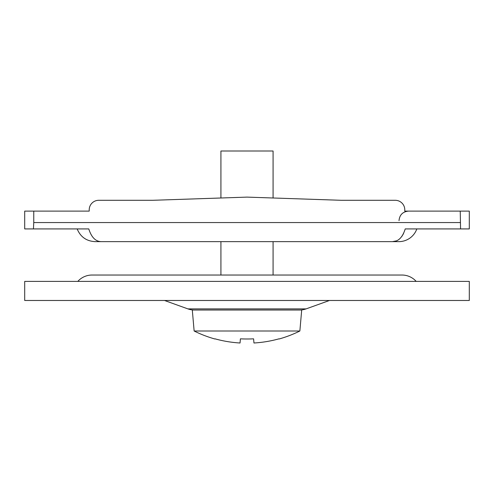 <?xml version="1.0" encoding="UTF-8"?>
<svg xmlns="http://www.w3.org/2000/svg" width="494" height="494" viewBox="0 0 494 494"><rect width="100%" height="100%" fill="white"/><g stroke="black" fill="none" stroke-linecap="round" stroke-linejoin="round"><path stroke-width="0.74" d="M299.648 310.016A19.081 19.081 0 0 0 306.107 308.886L329.498 300.476M194.352 310.016A19.081 19.081 0 0 1 187.893 308.886L164.502 300.476M77.811 281.395A19.081 19.081 0 0 1 92.032 275.034L401.968 275.034A19.081 19.081 0 0 1 416.189 281.395M24.7 300.476L469.3 300.476L469.3 281.395L24.7 281.395L24.7 300.476M85.443 211.111L89.216 211.111L85.443 211.111M416.825 228.92A19.081 19.081 0 0 1 398.837 241.64L392.403 241.64L396.244 240.905M401.746 236.552L403.567 233.557M220.923 275.034L220.923 241.64L101.597 241.64C95.737 241.683 91.464 237.441 88.784 228.92L24.7 228.92L24.7 211.111L89.216 211.111L89.216 209.839A9.54 9.54 0 0 1 98.757 200.292L152.819 200.292L246.679 197.125A9.54 9.54 0 0 1 247.321 197.125L341.181 200.292L395.243 200.292A9.54 9.54 0 0 1 404.784 209.839L404.784 211.111L469.3 211.111L469.3 228.92L405.216 228.92C402.561 237.416 398.294 241.659 392.403 241.64L95.163 241.64C86.481 241.189 80.485 236.953 77.175 228.92M460.241 211.111L460.562 228.92M273.077 275.034L273.077 241.64L392.403 241.64M33.438 228.92L33.759 222.559L460.241 222.559M33.759 211.111L33.759 222.559M404.784 209.839L404.784 211.111M98.757 200.292L152.819 200.292L220.923 197.995L220.923 151.003L273.077 151.003L273.077 197.995L341.181 200.292L395.243 200.292M89.216 211.111L89.216 209.839M299.864 331.005L194.136 331.005L192.302 310.016L301.698 310.016L299.864 331.005A118.863 118.863 0 0 1 279.085 338.995L278.956 338.841A118.813 118.362 0 0 1 253.959 342.997L253.595 338.841A109.365 85.332 180 0 1 247 338.995A109.365 85.332 180 0 1 240.405 338.841L240.041 342.997A118.813 118.362 0 0 1 215.044 338.841L214.915 338.995A118.863 118.863 0 0 1 194.136 331.005M253.595 338.841L253.959 342.997M187.893 308.886L306.107 308.886M399.016 220.651C399.584 214.853 402.764 211.673 408.557 211.111"/></g></svg>
